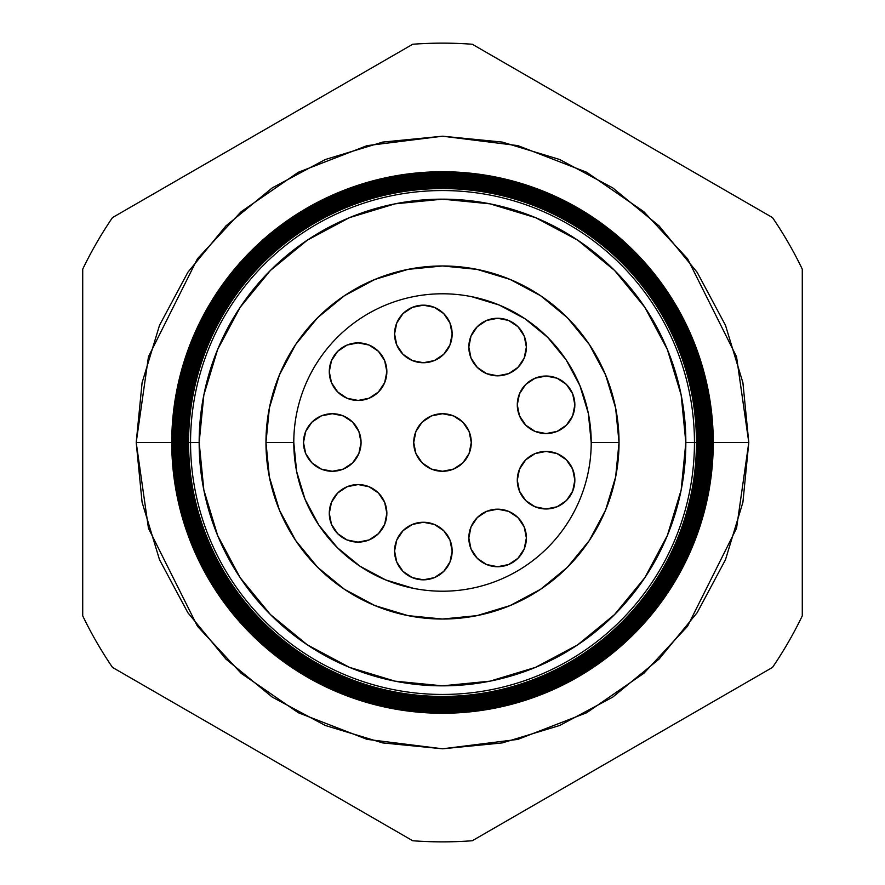 <?xml version="1.0" encoding="UTF-8"?>
<svg xmlns="http://www.w3.org/2000/svg" width="885" height="885" viewBox="0 0 885 885"><rect width="100%" height="100%" fill="white"/><g stroke="black" fill="none" stroke-linecap="round" stroke-linejoin="round"><path stroke-width="1.33" d="M413.715 442.5A28.785 28.785 0 0 1 442.5 413.715A28.785 28.785 0 0 1 471.285 442.5L469.094 431.482L462.855 422.145L453.518 415.906L442.5 413.715L431.482 415.906L422.145 422.145L415.906 431.482L413.715 442.5L415.906 453.518L422.145 462.855L431.482 469.094L442.5 471.285L453.518 469.094L462.855 462.855L469.094 453.518L471.285 442.5L469.094 431.482L462.855 422.145L453.518 415.906L442.5 413.715L431.482 415.906L422.145 422.145L415.906 431.482L413.715 442.5L415.906 453.518L422.145 462.855L431.482 469.094L442.5 471.285L453.518 469.094L462.855 462.855L469.094 453.518L471.285 442.5A28.785 28.785 0 0 1 442.5 471.285A28.785 28.785 0 0 1 413.715 442.5M386.856 513.344A28.785 28.785 0 0 1 358.071 542.129A28.785 28.785 0 0 1 329.286 513.344A28.785 28.785 0 0 1 358.071 484.56A28.785 28.785 0 0 1 386.856 513.344A28.785 28.785 0 0 0 384.665 502.348L378.415 493A28.785 28.785 0 0 0 369.111 486.761L358.071 484.56L347.053 486.761A28.785 28.785 0 0 0 337.727 492.978L331.477 502.337L329.286 513.344L331.477 524.362L337.716 533.699L347.053 539.938L358.071 542.129L369.078 539.938L378.415 533.699L384.654 524.362L386.856 513.344L384.654 502.337M384.654 502.315A28.785 28.785 0 0 0 378.437 493.011M369.056 486.75A28.785 28.785 0 0 0 358.093 484.56M358.038 484.56A28.785 28.785 0 0 0 347.075 486.75M402.996 530.701A28.785 28.785 0 0 0 394.577 551.045A28.785 28.785 0 0 1 423.362 522.261A28.785 28.785 0 0 1 452.147 551.045A28.785 28.785 0 0 0 443.728 530.701M443.695 530.679A28.785 28.785 0 0 0 403.018 530.679L396.768 540.027L394.577 551.045L396.768 562.063L403.007 571.4L412.344 577.639L423.362 579.83L434.38 577.639L443.717 571.4L449.956 562.063L452.147 551.045L449.956 540.027L443.717 530.69L434.38 524.451L423.362 522.261L412.344 524.451L403.007 530.69L396.768 540.027M524.197 526.94L517.957 517.603L508.621 511.364L497.613 509.174L486.595 511.364L477.258 517.603L471.019 526.94L468.829 537.947A28.785 28.785 0 0 1 497.613 509.174A28.785 28.785 0 0 1 526.387 537.947L524.197 526.94L517.957 517.603A28.785 28.785 0 0 0 468.829 537.936M517.294 480.201A28.785 28.785 0 0 1 546.067 451.416A28.785 28.785 0 0 1 574.852 480.201L572.661 469.183L566.422 459.846L557.085 453.607L546.067 451.416L535.06 453.607L525.723 459.846L519.484 469.183L517.294 480.201L519.484 491.208L525.723 500.545L535.06 506.784L546.067 508.975L557.085 506.784L566.422 500.545L572.661 491.208L574.852 480.201A28.785 28.785 0 0 1 546.067 508.975A28.785 28.785 0 0 1 517.294 480.201M517.294 404.799A28.785 28.785 0 0 1 546.067 376.025A28.785 28.785 0 0 1 574.852 404.799L572.661 393.792L566.422 384.455L557.085 378.216L546.067 376.025L535.06 378.216L525.723 384.455L519.484 393.792L517.294 404.799L519.484 415.817L525.723 425.154L535.06 431.393L546.067 433.584L557.085 431.393L566.422 425.154L572.661 415.817L574.852 404.799A28.785 28.785 0 0 1 546.067 433.584A28.785 28.785 0 0 1 517.294 404.799M471.008 336.046A28.785 28.785 0 0 0 468.829 347.031A28.785 28.785 0 0 1 497.613 318.268A28.785 28.785 0 0 1 526.387 347.053A28.785 28.785 0 0 0 517.979 326.709M477.236 326.709A28.785 28.785 0 0 0 471.019 336.012L468.829 347.053L471.019 358.06L477.258 367.397L486.595 373.636L497.613 375.826L508.621 373.636L517.957 367.397L524.197 358.06L526.387 347.053L524.197 336.034L517.957 326.698A28.785 28.785 0 0 0 508.643 320.47M508.598 320.447A28.785 28.785 0 0 0 497.624 318.268M517.957 326.698L508.621 320.459L497.613 318.268A28.785 28.785 0 0 0 477.269 326.676M394.577 333.955A28.785 28.785 0 0 1 423.362 305.17A28.785 28.785 0 0 1 452.147 333.955A28.785 28.785 0 0 0 423.362 305.17A28.785 28.785 0 0 0 394.577 333.955L396.768 344.973L403.007 354.31L412.344 360.549L423.362 362.739L434.38 360.549L443.717 354.31L449.956 344.973L452.147 333.955L449.956 322.937L443.717 313.6L434.38 307.36L423.362 305.17L412.344 307.36L403.007 313.6L396.768 322.937L394.577 333.955A28.785 28.785 0 0 0 423.362 362.739A28.785 28.785 0 0 0 452.147 333.955M329.286 371.656A28.785 28.785 0 0 1 358.071 342.871A28.785 28.785 0 0 1 386.856 371.656A28.785 28.785 0 0 0 358.071 342.871A28.785 28.785 0 0 0 329.286 371.656L331.477 382.663L337.716 392L347.053 398.239L358.071 400.44L369.078 398.239L378.415 392L384.654 382.663L386.856 371.656L384.654 360.637L378.415 351.301L369.078 345.062L358.071 342.871L347.053 345.062L337.716 351.301L331.477 360.637L329.286 371.656A28.785 28.785 0 0 0 358.071 400.44A28.785 28.785 0 0 0 386.856 371.656M303.5 442.5A28.785 28.785 0 0 1 332.284 413.715A28.785 28.785 0 0 1 361.069 442.5L358.867 431.482L352.628 422.145L343.291 415.906L332.284 413.715L321.266 415.906L311.929 422.145L305.69 431.482L303.5 442.5L305.69 453.518L311.929 462.855L321.266 469.094L332.284 471.285L343.291 469.094L352.628 462.855L358.867 453.518L361.069 442.5A28.785 28.785 0 0 1 332.284 471.285A28.785 28.785 0 0 1 303.5 442.5M413.483 588.359L385.594 579.896L359.885 566.146L337.34 547.66L318.854 525.115L305.104 499.405L296.641 471.517L293.787 442.4M471.517 296.641L499.405 305.104L525.115 318.854L547.66 337.34L566.146 359.885L579.896 385.594L588.359 413.483L591.213 442.6M378.415 493L369.078 486.761M347.053 486.761L337.716 493M468.829 537.947L471.019 548.966L477.258 558.302L486.595 564.541L497.613 566.732L508.621 564.541L517.957 558.302L524.197 548.966L526.387 537.947A28.785 28.785 0 0 1 497.613 566.732A28.785 28.785 0 0 1 468.829 537.947M497.613 318.268L486.595 320.459L477.258 326.698L471.019 336.034M359.885 566.146L337.34 547.66L318.854 525.115M525.115 318.854L547.66 337.34L566.146 359.885M331.477 524.362L337.716 533.699M396.768 344.973L399.423 349.951M331.477 382.663L337.716 392M311.929 462.855L321.266 469.094L332.284 471.285M332.284 413.715L321.266 415.906L311.929 422.145M526.387 347.053A28.785 28.785 0 0 1 497.613 375.826A28.785 28.785 0 0 1 468.829 347.053M452.147 551.045A28.785 28.785 0 0 1 423.362 579.83A28.785 28.785 0 0 1 394.577 551.045M176.889 442.5L136.202 442.5L148.459 356.732L197.466 258.719L241.107 211.736L298.367 172.243L367.109 145.627L442.5 136.202L517.891 145.627L586.633 172.243L643.893 211.736L687.534 258.719L736.541 356.732L748.798 442.5L713.255 442.5A270.755 270.755 0 0 1 442.5 713.255A270.755 270.755 0 0 1 171.745 442.5A270.755 270.755 0 0 0 442.5 713.255A270.755 270.755 0 0 0 713.255 442.5L712.104 442.5A269.604 269.604 0 0 1 442.5 712.104A269.604 269.604 0 0 1 172.896 442.5L171.834 442.5A270.666 270.666 0 0 0 442.5 713.166A270.666 270.666 0 0 0 713.166 442.5A270.666 270.666 0 0 1 442.5 713.166A270.666 270.666 0 0 1 171.834 442.5L171.834 442.5A270.666 270.666 0 0 1 442.5 171.834A270.666 270.666 0 0 1 713.166 442.5L713.255 442.5A270.755 270.755 0 0 0 442.5 171.745A270.755 270.755 0 0 0 171.745 442.5A270.755 270.755 0 0 1 442.5 171.745A270.755 270.755 0 0 1 713.255 442.5M694.448 442.5A251.948 251.948 0 0 1 442.5 694.448A251.948 251.948 0 0 1 190.552 442.5L188.56 442.5A253.94 253.94 0 0 0 442.5 696.44A253.94 253.94 0 0 0 696.44 442.5L685.842 442.5A243.342 243.342 0 0 1 442.5 685.842A243.342 243.342 0 0 1 199.158 442.5L190.552 442.5A251.948 251.948 0 0 0 442.5 694.448A251.948 251.948 0 0 0 694.448 442.5A251.948 251.948 0 0 0 442.5 190.552A251.948 251.948 0 0 0 190.552 442.5L199.158 442.5L203.838 489.969L217.677 535.624L240.167 577.695L270.434 614.566L307.305 644.833L349.376 667.323L395.031 681.162L442.5 685.842L489.969 681.162L535.624 667.323L577.695 644.833L614.566 614.566L644.833 577.695L667.323 535.624L681.162 489.969L685.842 442.5L681.162 395.031L667.323 349.376L644.833 307.305L614.566 270.434L577.695 240.167L535.624 217.677L489.969 203.838L442.5 199.158L395.031 203.838L349.376 217.677L307.305 240.167L270.434 270.434L240.167 307.305L217.677 349.376L203.838 395.031L199.158 442.5A243.342 243.342 0 0 1 442.5 199.158A243.342 243.342 0 0 1 685.842 442.5L696.44 442.5A253.94 253.94 0 0 1 442.5 696.44A253.94 253.94 0 0 1 188.56 442.5L187.366 442.5A255.134 255.134 0 0 0 442.5 697.634A255.134 255.134 0 0 0 697.634 442.5L697.181 442.5A254.681 254.681 0 0 1 442.5 697.181A254.681 254.681 0 0 1 187.819 442.5A254.681 254.681 0 0 0 442.5 697.181A254.681 254.681 0 0 0 697.181 442.5L696.44 442.5L697.181 442.5A254.681 254.681 0 0 0 442.5 187.819A254.681 254.681 0 0 0 187.819 442.5L188.56 442.5A253.94 253.94 0 0 1 442.5 188.56A253.94 253.94 0 0 1 696.44 442.5A253.94 253.94 0 0 0 442.5 188.56A253.94 253.94 0 0 0 188.56 442.5L190.552 442.5A251.948 251.948 0 0 1 442.5 190.552A251.948 251.948 0 0 1 694.448 442.5M698.331 442.5A255.831 255.831 0 0 1 442.5 698.331A255.831 255.831 0 0 1 186.669 442.5L186.171 442.5A256.329 256.329 0 0 0 442.5 698.829A256.329 256.329 0 0 0 698.829 442.5L697.634 442.5A255.134 255.134 0 0 1 442.5 697.634A255.134 255.134 0 0 1 187.366 442.5L186.669 442.5A255.831 255.831 0 0 0 442.5 698.331A255.831 255.831 0 0 0 698.331 442.5A255.831 255.831 0 0 0 442.5 186.669A255.831 255.831 0 0 0 186.669 442.5L187.366 442.5A255.134 255.134 0 0 1 442.5 187.366A255.134 255.134 0 0 1 697.634 442.5L698.829 442.5A256.329 256.329 0 0 1 442.5 698.829A256.329 256.329 0 0 1 186.171 442.5L184.976 442.5A257.524 257.524 0 0 0 442.5 700.024A257.524 257.524 0 0 0 700.024 442.5L699.482 442.5A256.982 256.982 0 0 1 442.5 699.482A256.982 256.982 0 0 1 185.518 442.5A256.982 256.982 0 0 0 442.5 699.482A256.982 256.982 0 0 0 699.482 442.5L698.829 442.5L699.482 442.5A256.982 256.982 0 0 0 442.5 185.518A256.982 256.982 0 0 0 185.518 442.5L186.171 442.5A256.329 256.329 0 0 1 442.5 186.171A256.329 256.329 0 0 1 698.829 442.5A256.329 256.329 0 0 0 442.5 186.171A256.329 256.329 0 0 0 186.171 442.5L186.669 442.5A255.831 255.831 0 0 1 442.5 186.669A255.831 255.831 0 0 1 698.331 442.5M700.621 442.5A258.121 258.121 0 0 1 442.5 700.621A258.121 258.121 0 0 1 184.379 442.5L183.781 442.5A258.719 258.719 0 0 0 442.5 701.219A258.719 258.719 0 0 0 701.219 442.5L700.024 442.5A257.524 257.524 0 0 1 442.5 700.024A257.524 257.524 0 0 1 184.976 442.5L184.379 442.5A258.121 258.121 0 0 0 442.5 700.621A258.121 258.121 0 0 0 700.621 442.5A258.121 258.121 0 0 0 442.5 184.379A258.121 258.121 0 0 0 184.379 442.5L184.976 442.5A257.524 257.524 0 0 1 442.5 184.976A257.524 257.524 0 0 1 700.024 442.5L701.219 442.5A258.719 258.719 0 0 1 442.5 701.219A258.719 258.719 0 0 1 183.781 442.5L182.587 442.5A259.913 259.913 0 0 0 442.5 702.413A259.913 259.913 0 0 0 702.413 442.5L701.772 442.5A259.272 259.272 0 0 1 442.5 701.772A259.272 259.272 0 0 1 183.228 442.5A259.272 259.272 0 0 0 442.5 701.772A259.272 259.272 0 0 0 701.772 442.5L701.772 442.5A259.272 259.272 0 0 0 442.5 183.228A259.272 259.272 0 0 0 183.228 442.5L183.781 442.5A258.719 258.719 0 0 1 442.5 183.781A258.719 258.719 0 0 1 701.219 442.5A258.719 258.719 0 0 0 442.5 183.781A258.719 258.719 0 0 0 183.781 442.5L184.379 442.5A258.121 258.121 0 0 1 442.5 184.379A258.121 258.121 0 0 1 700.621 442.5M702.922 442.5A260.422 260.422 0 0 1 442.5 702.922A260.422 260.422 0 0 1 182.078 442.5L181.392 442.5A261.108 261.108 0 0 0 442.5 703.608A261.108 261.108 0 0 0 703.608 442.5L702.413 442.5A259.913 259.913 0 0 1 442.5 702.413A259.913 259.913 0 0 1 182.587 442.5L182.078 442.5A260.422 260.422 0 0 0 442.5 702.922A260.422 260.422 0 0 0 702.922 442.5A260.422 260.422 0 0 0 442.5 182.078A260.422 260.422 0 0 0 182.078 442.5L182.587 442.5A259.913 259.913 0 0 1 442.5 182.587A259.913 259.913 0 0 1 702.413 442.5L703.608 442.5A261.108 261.108 0 0 1 442.5 703.608A261.108 261.108 0 0 1 181.392 442.5L180.197 442.5A262.303 262.303 0 0 0 442.5 704.803A262.303 262.303 0 0 0 704.803 442.5L704.073 442.5A261.573 261.573 0 0 1 442.5 704.073A261.573 261.573 0 0 1 180.927 442.5A261.573 261.573 0 0 0 442.5 704.073A261.573 261.573 0 0 0 704.073 442.5L704.073 442.5A261.573 261.573 0 0 0 442.5 180.927A261.573 261.573 0 0 0 180.927 442.5L181.392 442.5A261.108 261.108 0 0 1 442.5 181.392A261.108 261.108 0 0 1 703.608 442.5A261.108 261.108 0 0 0 442.5 181.392A261.108 261.108 0 0 0 181.392 442.5L182.078 442.5A260.422 260.422 0 0 1 442.5 182.078A260.422 260.422 0 0 1 702.922 442.5M705.212 442.5A262.712 262.712 0 0 1 442.5 705.212A262.712 262.712 0 0 1 179.788 442.5L179.002 442.5A263.498 263.498 0 0 0 442.5 705.998A263.498 263.498 0 0 0 705.998 442.5L704.803 442.5A262.303 262.303 0 0 1 442.5 704.803A262.303 262.303 0 0 1 180.197 442.5L179.788 442.5A262.712 262.712 0 0 0 442.5 705.212A262.712 262.712 0 0 0 705.212 442.5A262.712 262.712 0 0 0 442.5 179.788A262.712 262.712 0 0 0 179.788 442.5L180.197 442.5A262.303 262.303 0 0 1 442.5 180.197A262.303 262.303 0 0 1 704.803 442.5L705.998 442.5A263.498 263.498 0 0 1 442.5 705.998A263.498 263.498 0 0 1 179.002 442.5L177.808 442.5A264.692 264.692 0 0 0 442.5 707.192A264.692 264.692 0 0 0 707.192 442.5L706.363 442.5A263.863 263.863 0 0 1 442.5 706.363A263.863 263.863 0 0 1 178.637 442.5A263.863 263.863 0 0 0 442.5 706.363A263.863 263.863 0 0 0 706.363 442.5L706.363 442.5A263.863 263.863 0 0 0 442.5 178.637A263.863 263.863 0 0 0 178.637 442.5L179.002 442.5A263.498 263.498 0 0 1 442.5 179.002A263.498 263.498 0 0 1 705.998 442.5A263.498 263.498 0 0 0 442.5 179.002A263.498 263.498 0 0 0 179.002 442.5L179.788 442.5A262.712 262.712 0 0 1 442.5 179.788A262.712 262.712 0 0 1 705.212 442.5M707.513 442.5A265.013 265.013 0 0 1 442.5 707.513A265.013 265.013 0 0 1 177.487 442.5L176.613 442.5A265.887 265.887 0 0 0 442.5 708.387A265.887 265.887 0 0 0 708.387 442.5L707.192 442.5A264.692 264.692 0 0 1 442.5 707.192A264.692 264.692 0 0 1 177.808 442.5L177.487 442.5A265.013 265.013 0 0 0 442.5 707.513A265.013 265.013 0 0 0 707.513 442.5A265.013 265.013 0 0 0 442.5 177.487A265.013 265.013 0 0 0 177.487 442.5L177.808 442.5A264.692 264.692 0 0 1 442.5 177.808A264.692 264.692 0 0 1 707.192 442.5L708.387 442.5A265.887 265.887 0 0 1 442.5 708.387A265.887 265.887 0 0 1 176.613 442.5L175.418 442.5A267.082 267.082 0 0 0 442.5 709.582A267.082 267.082 0 0 0 709.582 442.5L708.664 442.5A266.164 266.164 0 0 1 442.5 708.664A266.164 266.164 0 0 1 176.336 442.5A266.164 266.164 0 0 0 442.5 708.664A266.164 266.164 0 0 0 708.664 442.5L708.664 442.5A266.164 266.164 0 0 0 442.5 176.336A266.164 266.164 0 0 0 176.336 442.5L176.613 442.5A265.887 265.887 0 0 1 442.5 176.613A265.887 265.887 0 0 1 708.387 442.5A265.887 265.887 0 0 0 442.5 176.613A265.887 265.887 0 0 0 176.613 442.5L177.487 442.5A265.013 265.013 0 0 1 442.5 177.487A265.013 265.013 0 0 1 707.513 442.5M709.803 442.5A267.303 267.303 0 0 1 442.5 709.803A267.303 267.303 0 0 1 175.197 442.5L174.223 442.5A268.277 268.277 0 0 0 442.5 710.777A268.277 268.277 0 0 0 710.777 442.5L709.582 442.5A267.082 267.082 0 0 1 442.5 709.582A267.082 267.082 0 0 1 175.418 442.5L175.197 442.5A267.303 267.303 0 0 0 442.5 709.803A267.303 267.303 0 0 0 709.803 442.5A267.303 267.303 0 0 0 442.5 175.197A267.303 267.303 0 0 0 175.197 442.5L175.418 442.5A267.082 267.082 0 0 1 442.5 175.418A267.082 267.082 0 0 1 709.582 442.5L710.777 442.5A268.277 268.277 0 0 1 442.5 710.777A268.277 268.277 0 0 1 174.223 442.5L173.029 442.5A269.471 269.471 0 0 0 442.5 711.971A269.471 269.471 0 0 0 711.971 442.5L710.954 442.5A268.454 268.454 0 0 1 442.5 710.954A268.454 268.454 0 0 1 174.046 442.5A268.454 268.454 0 0 0 442.5 710.954A268.454 268.454 0 0 0 710.954 442.5L710.954 442.5A268.454 268.454 0 0 0 442.5 174.046A268.454 268.454 0 0 0 174.046 442.5L174.223 442.5A268.277 268.277 0 0 1 442.5 174.223A268.277 268.277 0 0 1 710.777 442.5A268.277 268.277 0 0 0 442.5 174.223A268.277 268.277 0 0 0 174.223 442.5L175.197 442.5A267.303 267.303 0 0 1 442.5 175.197A267.303 267.303 0 0 1 709.803 442.5M591.213 442.5L619.035 442.5A176.535 176.535 0 0 1 442.5 619.035A176.535 176.535 0 0 1 265.965 442.5L293.787 442.5A148.713 148.713 0 0 0 442.5 591.213A148.713 148.713 0 0 0 591.213 442.5A148.713 148.713 0 0 1 442.5 591.213A148.713 148.713 0 0 1 293.787 442.5A148.713 148.713 0 0 1 442.5 293.787A148.713 148.713 0 0 1 591.213 442.5A148.713 148.713 0 0 0 442.5 293.787A148.713 148.713 0 0 0 293.787 442.5L265.965 442.5A176.535 176.535 0 0 1 442.5 265.965A176.535 176.535 0 0 1 619.035 442.5L591.213 442.5L588.359 413.483M712.104 442.5L711.971 442.5A269.471 269.471 0 0 1 442.5 711.971A269.471 269.471 0 0 1 173.029 442.5L172.896 442.5A269.604 269.604 0 0 0 442.5 712.104A269.604 269.604 0 0 0 712.104 442.5A269.604 269.604 0 0 0 442.5 172.896A269.604 269.604 0 0 0 172.896 442.5L173.029 442.5A269.471 269.471 0 0 1 442.5 173.029A269.471 269.471 0 0 1 711.971 442.5L713.166 442.5A270.666 270.666 0 0 0 442.5 171.834A270.666 270.666 0 0 0 171.834 442.5L172.896 442.5A269.604 269.604 0 0 1 442.5 172.896A269.604 269.604 0 0 1 712.104 442.5M112.495 667.412L412.72 840.75A399.367 399.367 0 0 0 472.28 840.75L772.505 667.412A399.367 399.367 0 0 0 802.286 615.838L802.286 269.162A399.367 399.367 0 0 0 772.505 217.588L472.28 44.25A399.367 399.367 0 0 0 412.72 44.25L112.495 217.588A399.367 399.367 0 0 0 82.714 269.162L82.714 615.838A399.367 399.367 0 0 0 112.495 667.412A399.367 399.367 0 0 1 82.714 615.838L82.714 269.162A399.367 399.367 0 0 1 112.495 217.588L412.72 44.25A399.367 399.367 0 0 1 472.28 44.25L772.505 217.588A399.367 399.367 0 0 1 802.286 269.162L802.286 615.838A399.367 399.367 0 0 1 772.505 667.412L472.28 840.75A399.367 399.367 0 0 1 412.72 840.75L112.495 667.412M708.111 442.5L748.798 442.5L742.913 502.26L725.479 559.718L697.17 612.663L659.082 659.082L612.663 697.17L559.718 725.479L502.26 742.913L442.5 748.798L382.74 742.913L325.282 725.479L272.337 697.17L225.918 659.082L187.83 612.663L159.521 559.718L142.087 502.26L136.202 442.5L142.087 382.74L159.521 325.282L187.83 272.337L225.918 225.918L272.337 187.83L325.282 159.521L382.74 142.087L442.5 136.202L502.26 142.087L559.718 159.521L612.663 187.83L659.082 225.918L697.17 272.337L725.479 325.282L742.913 382.74L748.798 442.5L736.541 528.268L687.534 626.281L643.893 673.264L586.633 712.757L517.891 739.373L442.5 748.798L367.109 739.373L298.367 712.757L241.107 673.264L197.466 626.281L148.459 528.268L136.202 442.5L171.745 442.5M293.787 442.5L296.641 471.517M619.035 442.5L615.639 476.938L605.594 510.059L589.288 540.58L567.329 567.329L540.58 589.288L510.059 605.594L476.938 615.639L442.5 619.035L408.062 615.639L374.941 605.594L344.42 589.288L317.671 567.329L295.712 540.58L279.406 510.059L269.361 476.938L265.965 442.5L269.361 408.062L279.406 374.941L295.712 344.42L317.671 317.671L344.42 295.712L374.941 279.406L408.062 269.361L442.5 265.965L476.938 269.361L510.059 279.406L540.58 295.712L567.329 317.671L589.288 344.42L605.594 374.941L615.639 408.062L619.035 442.5M711.971 442.5A269.471 269.471 0 0 0 442.5 173.029A269.471 269.471 0 0 0 173.029 442.5L174.046 442.5A268.454 268.454 0 0 1 442.5 174.046A268.454 268.454 0 0 1 710.954 442.5L711.971 442.5M709.582 442.5A267.082 267.082 0 0 0 442.5 175.418A267.082 267.082 0 0 0 175.418 442.5L176.336 442.5A266.164 266.164 0 0 1 442.5 176.336A266.164 266.164 0 0 1 708.664 442.5L709.582 442.5M707.192 442.5A264.692 264.692 0 0 0 442.5 177.808A264.692 264.692 0 0 0 177.808 442.5L178.637 442.5A263.863 263.863 0 0 1 442.5 178.637A263.863 263.863 0 0 1 706.363 442.5L707.192 442.5M704.803 442.5A262.303 262.303 0 0 0 442.5 180.197A262.303 262.303 0 0 0 180.197 442.5L180.927 442.5A261.573 261.573 0 0 1 442.5 180.927A261.573 261.573 0 0 1 704.073 442.5L704.803 442.5M702.413 442.5A259.913 259.913 0 0 0 442.5 182.587A259.913 259.913 0 0 0 182.587 442.5L183.228 442.5A259.272 259.272 0 0 1 442.5 183.228A259.272 259.272 0 0 1 701.772 442.5L702.413 442.5M700.024 442.5A257.524 257.524 0 0 0 442.5 184.976A257.524 257.524 0 0 0 184.976 442.5L185.518 442.5A256.982 256.982 0 0 1 442.5 185.518A256.982 256.982 0 0 1 699.482 442.5L700.024 442.5M697.634 442.5A255.134 255.134 0 0 0 442.5 187.366A255.134 255.134 0 0 0 187.366 442.5L187.819 442.5A254.681 254.681 0 0 1 442.5 187.819A254.681 254.681 0 0 1 697.181 442.5L697.634 442.5"/></g></svg>
